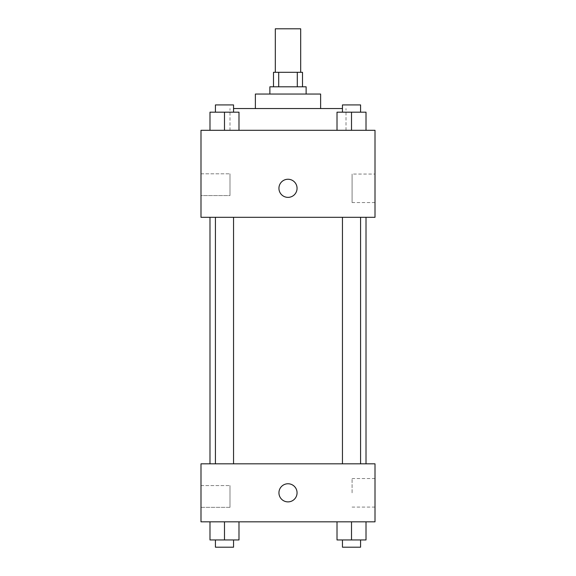 <?xml version="1.0" encoding="UTF-8"?>
<svg xmlns="http://www.w3.org/2000/svg" width="576" height="576" viewBox="0 0 576 576"><rect width="100%" height="100%" fill="white"/><g stroke="black" fill="none" stroke-linecap="round" stroke-linejoin="round"><path stroke-width="0.43" stroke-dasharray="2.88 2.16" d="M275.314 28.8L300.686 28.8M288 72.302L275.314 72.302L288 72.302M297.302 86.803L297.302 72.302L302.501 72.302L302.501 86.803L278.698 86.803L302.501 86.803M297.302 72.302L273.499 72.302L273.499 86.803L278.698 86.803L273.499 86.803M306.122 86.803L269.878 86.803M269.878 94.054L306.122 94.054L269.878 94.054M278.698 86.803L278.698 72.302M320.623 94.054L255.377 94.054M255.377 108.554L320.623 108.554L255.377 108.554M342.454 108.554L233.546 108.554M229.997 130.306L346.003 130.306L229.997 130.306L229.997 108.554M375.005 130.306L200.995 130.306L200.995 217.31L375.005 217.31L375.005 130.306M209.988 130.306L238.99 130.306L209.988 130.306L238.99 130.306L209.988 130.306L224.489 130.306L224.489 112.176L209.988 112.176L233.546 112.176L209.988 112.176L209.988 130.306L224.489 130.306L209.988 130.306L209.988 112.176L209.988 130.306L238.99 130.306L224.489 130.306L224.489 112.176L238.99 112.176L215.424 112.176L238.99 112.176L238.99 130.306L238.99 112.176M337.01 130.306L366.012 130.306L337.01 130.306L366.012 130.306L337.01 130.306L351.511 130.306L351.511 112.176L337.01 112.176L360.576 112.176L337.01 112.176L337.01 130.306L351.511 130.306L337.01 130.306L337.01 112.176L337.01 130.306L366.012 130.306L351.511 130.306L351.511 112.176L366.012 112.176L342.454 112.176L366.012 112.176L366.012 130.306L366.012 112.176M297.065 188.309A9.065 9.065 0 0 0 283.471 180.461A9.065 9.065 0 0 0 283.471 196.157A9.065 9.065 0 0 0 297.065 188.309A9.065 9.065 0 0 1 283.471 196.157A9.065 9.065 0 0 1 283.471 180.461A9.065 9.065 0 0 1 297.065 188.309M375.005 174.053L375.005 202.565L375.005 174.053L352.094 174.053L352.094 202.565L352.094 174.053M278.935 188.309A9.065 9.065 0 0 0 292.529 196.157A9.065 9.065 0 0 0 292.529 180.461A9.065 9.065 0 0 0 278.935 188.309M200.995 195.559L200.995 173.808L200.995 195.559L200.995 173.808L200.995 195.559L229.997 195.559L229.997 173.808L229.997 195.559L229.997 173.808L229.997 195.559L200.995 195.559M351.511 217.31L360.576 217.31L351.511 217.31M224.489 217.31L215.424 217.31L224.489 217.31M288 217.31L209.988 217.31L288 217.31M288 463.824L209.988 463.824L288 463.824M351.511 463.824L360.576 463.824L351.511 463.824M224.489 463.824L215.424 463.824L224.489 463.824M375.005 463.824L200.995 463.824L200.995 521.827L375.005 521.827L375.005 463.824M200.995 496.447L200.995 507.326L200.995 496.447M366.012 539.95L366.012 521.827L366.012 539.95L351.511 539.95L366.012 539.95L351.511 539.95L351.511 521.827L366.012 521.827L337.01 521.827L366.012 521.827L337.01 521.827L366.012 521.827L337.01 521.827L366.012 521.827L351.511 521.827L351.511 539.95L337.01 539.95L337.01 521.827L337.01 539.95L360.576 539.95L337.01 539.95L337.01 521.827M238.99 539.95L238.99 521.827L238.99 539.95L224.489 539.95L238.99 539.95L224.489 539.95L224.489 521.827L238.99 521.827L209.988 521.827L238.99 521.827L209.988 521.827L238.99 521.827L209.988 521.827L238.99 521.827L224.489 521.827L224.489 539.95L209.988 539.95L209.988 521.827L209.988 539.95L233.546 539.95L209.988 539.95L209.988 521.827M200.995 507.326L229.997 507.326L229.997 485.575L229.997 507.326L229.997 485.575L229.997 507.326L200.995 507.326M375.005 492.826L375.005 478.562L375.005 492.826M288 483.761A9.065 9.065 0 0 0 280.152 497.354A9.065 9.065 0 0 0 295.848 497.354A9.065 9.065 0 0 0 288 483.761A9.065 9.065 0 0 1 295.848 497.354A9.065 9.065 0 0 1 280.152 497.354A9.065 9.065 0 0 1 288 483.761M352.094 492.826L352.094 478.562L352.094 492.826M288 501.883A9.065 9.065 0 0 0 295.848 488.29A9.065 9.065 0 0 0 280.152 488.29A9.065 9.065 0 0 0 288 501.883M342.454 539.95L342.454 547.2L360.576 547.2L342.454 547.2L360.576 547.2L360.576 539.95L342.454 539.95L360.576 539.95M351.511 539.95L351.511 521.827M215.424 539.95L215.424 547.2L233.546 547.2L215.424 547.2L233.546 547.2L233.546 539.95L215.424 539.95L233.546 539.95M224.489 539.95L224.489 521.827M342.454 112.176L342.454 104.926L360.576 104.926L342.454 104.926L360.576 104.926L360.576 112.176M351.511 130.306L351.511 112.176M215.424 112.176L215.424 104.926L233.546 104.926L215.424 104.926L233.546 104.926L233.546 112.176M224.489 130.306L224.489 112.176M346.003 130.306L346.003 108.554M375.005 202.565L352.094 202.565M200.995 173.808L229.997 173.808L200.995 173.808M233.546 463.824L233.546 217.31M215.424 463.824L215.424 217.31M360.576 463.824L360.576 217.31M342.454 463.824L342.454 217.31M200.995 485.575L229.997 485.575L200.995 485.575M375.005 478.562L352.094 478.562M375.005 507.082L352.094 507.082"/><path stroke-width="0.86" d="M300.686 72.302L300.686 28.8L275.314 28.8L275.314 72.302M278.698 86.803L278.698 72.302L273.499 72.302L273.499 86.803M278.698 72.302L302.501 72.302L302.501 86.803M297.302 86.803L297.302 72.302M269.878 94.054L269.878 86.803L306.122 86.803L306.122 94.054M255.377 108.554L255.377 94.054L320.623 94.054L320.623 108.554M233.546 108.554L342.454 108.554M200.995 130.306L375.005 130.306L375.005 217.31L200.995 217.31L200.995 130.306M278.935 188.309A9.065 9.065 0 0 1 292.529 180.461A9.065 9.065 0 0 1 292.529 196.157A9.065 9.065 0 0 1 278.935 188.309M200.995 463.824L375.005 463.824L375.005 521.827L200.995 521.827L200.995 463.824M288 501.883A9.065 9.065 0 0 1 280.152 488.29A9.065 9.065 0 0 1 295.848 488.29A9.065 9.065 0 0 1 288 501.883M337.01 521.827L337.01 539.95L366.012 539.95L366.012 521.827L366.012 539.95M351.511 539.95L351.511 521.827M360.576 539.95L360.576 547.2L342.454 547.2L342.454 539.95M209.988 521.827L209.988 539.95L238.99 539.95L238.99 521.827L238.99 539.95M224.489 539.95L224.489 521.827M233.546 539.95L233.546 547.2L215.424 547.2L215.424 539.95M337.01 130.306L337.01 112.176L366.012 112.176L366.012 130.306L366.012 112.176M351.511 130.306L351.511 112.176M360.576 112.176L360.576 104.926L342.454 104.926L342.454 112.176M209.988 130.306L209.988 112.176L238.99 112.176L238.99 130.306L238.99 112.176M224.489 130.306L224.489 112.176M233.546 112.176L233.546 104.926L215.424 104.926L215.424 112.176M366.012 463.824L366.012 217.31M209.988 463.824L209.988 217.31M342.454 217.31L342.454 463.824M360.576 217.31L360.576 463.824M233.546 463.824L233.546 217.31M215.424 463.824L215.424 217.31"/></g></svg>
